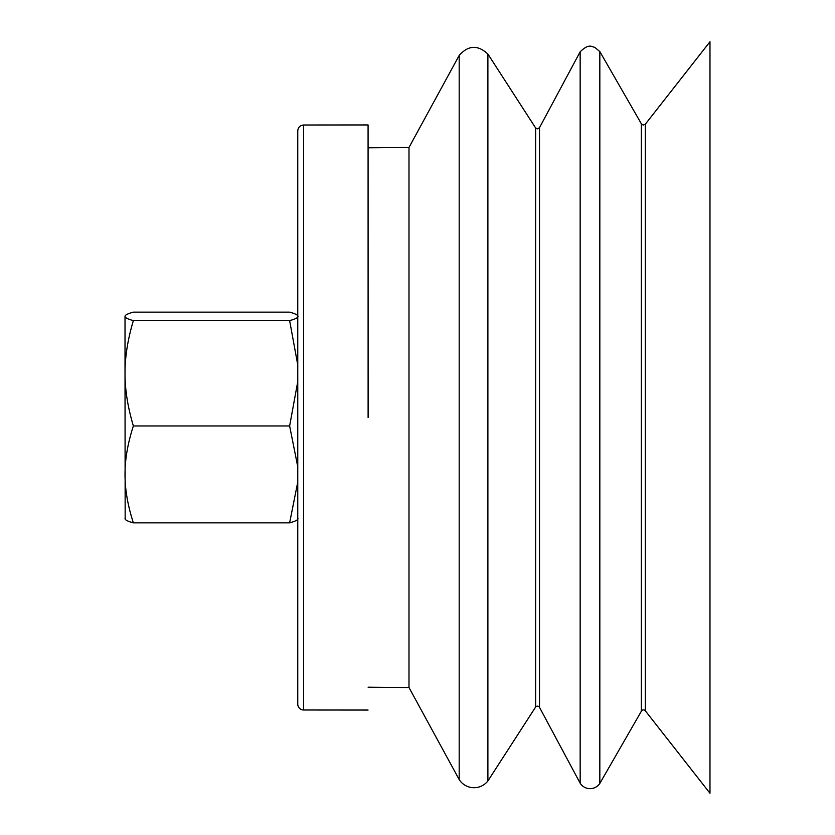 <?xml version="1.0" encoding="UTF-8"?>
<svg xmlns="http://www.w3.org/2000/svg" width="835" height="835" viewBox="0 0 835 835"><rect width="100%" height="100%" fill="white"/><g stroke="black" fill="none" stroke-linecap="round" stroke-linejoin="round"><path stroke-width="1.25" d="M408.993 417.5L408.993 687.529L459.187 779.566L459.187 55.434L408.993 147.471L408.993 417.5M535.632 127.974L537.646 128.851L539.514 127.64L539.514 707.36A2.348 2.348 0 0 0 535.632 707.026L535.632 127.974L487.89 54.045L487.89 780.955A17.587 17.587 0 0 1 459.187 779.566M580.158 417.5L580.158 783.199A11.721 11.721 0 0 0 599.833 783.428L599.833 51.572L594.708 47.292C591.775 47.021 589.218 42.982 580.158 51.801L580.158 417.5M599.833 51.572L641.353 123.778L641.353 711.222A2.348 2.348 0 0 1 645.298 710.773L709.98 793.25L709.98 41.75L645.298 124.227L645.298 710.773M125.02 316.11L125.02 316.371C124.958 317.676 127.745 319.085 133.37 320.598C127.745 339.448 124.958 357.004 125.02 373.276L125.02 316.371C124.958 315.066 127.745 313.657 133.37 312.144L289.63 312.144C295.256 313.657 298.043 315.066 297.98 316.371C298.043 317.676 295.256 319.085 289.63 320.598L133.37 320.598M125.156 519.161L125.02 373.276C124.958 389.548 127.745 407.115 133.37 425.954C127.745 443.291 124.958 459.438 125.02 474.405C124.958 489.373 127.745 505.519 133.37 522.856C127.745 521.343 124.958 519.934 125.02 518.629M297.761 466.755L289.63 425.954L297.761 381.605M297.98 518.629C298.043 519.934 295.256 521.343 289.63 522.856L297.761 482.066M297.761 364.958L289.63 320.598M133.37 522.856L289.63 522.856M133.37 425.954L289.63 425.954M368.11 417.5L368.078 124.947L368.11 417.5M368.078 124.947L303.596 125.01L303.596 709.99A5.866 5.866 0 0 1 297.782 703.571M368.11 687.195L408.993 687.529M368.11 147.805L408.993 147.471M487.89 54.045C477.85 44.704 468.278 45.163 459.187 55.434M535.632 707.026L487.89 780.955M539.514 707.36L580.158 783.199M539.514 127.64L580.158 51.801M641.353 711.222L599.833 783.428M641.353 123.778L643.18 125.083L645.298 124.227M303.596 709.99L368.078 710.053M303.596 125.01C300.047 125.365 298.105 127.317 297.761 130.865L297.761 704.135"/></g></svg>
